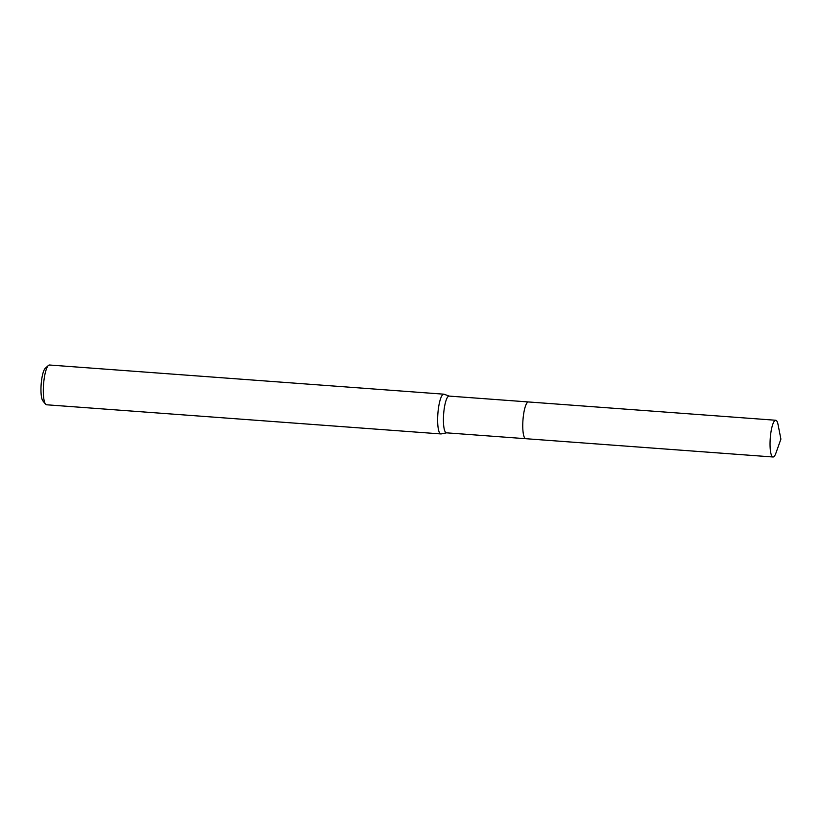 <?xml version="1.0" encoding="UTF-8"?>
<svg xmlns="http://www.w3.org/2000/svg" width="822" height="822" viewBox="0 0 822 822"><rect width="100%" height="100%" fill="white"/><g stroke="black" fill="none" stroke-linecap="round" stroke-linejoin="round"><path stroke-width="1.23" d="M527.303 402.544A18.413 4.141 94.2 0 0 522.905 420.915A18.413 4.141 94.2 0 0 524.683 437.951M528.341 401.948L449.131 396.091A18.413 4.141 94.2 0 0 443.572 415.048A18.413 4.141 94.2 0 0 446.408 432.824L525.618 438.691M449.254 396.101L444.096 394.241A19.933 4.48 94.2 0 0 443.818 394.18A19.933 4.48 94.2 0 0 437.807 414.699A19.933 4.48 94.2 0 0 440.88 433.934A19.933 4.48 94.2 0 0 441.157 433.924L446.541 432.834M443.818 394.18L49.484 365.009A19.933 4.48 94.2 0 0 48.406 365.471A19.933 4.48 94.2 0 0 43.474 385.528A19.933 4.48 94.2 0 0 45.549 404.157A19.933 4.48 94.2 0 0 46.535 404.773L440.88 433.934M48.406 365.471L45.251 368.348A16.738 3.771 94.2 0 0 41.1 385.199A16.738 3.771 94.2 0 0 42.847 400.848L45.549 404.157M773.235 456.981A18.413 4.141 94.2 0 0 775.958 453.014L780.9 439.102L778.054 424.614A18.413 4.141 94.2 0 0 775.742 420.258A18.413 4.141 94.2 0 0 775.536 420.258A18.413 4.141 94.2 0 0 770.224 438.763A18.413 4.141 94.2 0 0 773.029 456.991A18.413 4.141 94.2 0 0 773.235 456.981M775.742 420.258L528.464 401.958A18.423 4.141 94.2 0 0 528.258 401.958A18.423 4.141 94.2 0 0 522.936 420.474A18.423 4.141 94.2 0 0 525.741 438.701L773.029 456.991"/></g></svg>
